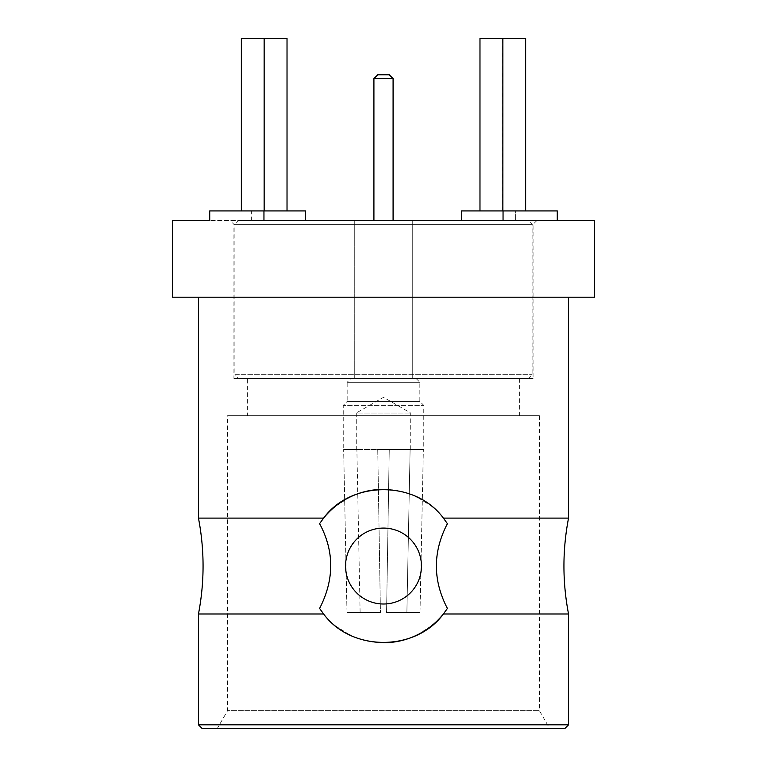 <?xml version="1.0" encoding="UTF-8"?>
<svg xmlns="http://www.w3.org/2000/svg" width="767" height="767" viewBox="0 0 767 767"><rect width="100%" height="100%" fill="white"/><g stroke="black" fill="none" stroke-linecap="round" stroke-linejoin="round"><path stroke-width="0.58" stroke-dasharray="3.83 2.88" d="M198.461 297.212L568.539 297.212L198.461 297.212M594.425 297.212L172.575 297.212M594.425 220.512L557.273 220.512L557.273 210.925L503.047 210.925L503.047 220.512L263.953 220.512L263.953 210.925L209.727 210.925L209.727 220.512L172.575 220.512M264.136 38.35L241.356 38.35L241.356 210.925L287.021 210.925L264.136 210.925L264.136 38.35L287.021 38.35L241.356 38.35L264.241 38.35L264.241 210.925L241.356 210.925L264.241 210.925L251.355 210.925L251.355 220.512L209.727 220.512L557.273 220.512L461.408 220.512L461.408 210.925L503.047 210.925M502.759 210.925L461.408 210.925L515.645 210.925L515.645 220.512L515.645 210.925L502.759 210.925L502.759 38.35L525.644 38.35M263.953 210.925L305.592 210.925L287.021 210.925L287.021 38.35L264.241 38.35L264.241 210.925L209.727 210.925L251.355 210.925L251.355 220.512L461.408 220.512M287.021 210.925L305.592 210.925L305.592 220.512M479.979 38.35L502.759 38.35M264.136 210.925L241.356 210.925M198.461 518.108L323.626 518.108L319.59 523.64C334.307 551.885 334.307 580.159 319.59 608.452L323.626 613.983L198.461 613.983M568.539 518.108L443.374 518.108C442.204 516.22 433.892 507.716 431.294 506.057L416.874 496.987C405.57 491.752 394.411 489.202 383.395 489.346C372.388 489.241 361.276 491.8 350.04 497.026L335.61 506.134C332.993 507.821 324.872 516.172 323.626 518.108A76.7 76.7 0 0 0 319.59 523.64A76.7 76.7 0 0 1 447.41 523.64L443.374 518.108M568.539 613.983L443.374 613.983L447.41 608.452C432.684 580.197 432.684 551.924 447.41 523.64A76.7 76.7 0 0 0 417.488 497.284M568.539 724.815L198.461 724.815M349.512 634.808A76.7 76.7 0 0 1 319.59 608.452A76.7 76.7 0 0 0 447.41 608.452A76.7 76.7 0 0 1 443.374 613.983C442.128 615.92 434.007 624.271 431.39 625.958L416.96 635.066C405.724 640.292 394.612 642.851 383.605 642.746C372.589 642.89 361.43 640.34 350.126 635.105L335.706 626.035C333.108 624.376 324.796 615.872 323.626 613.983M564.704 728.65L202.296 728.65M217.205 728.65L549.795 728.65L217.205 728.65L227.607 710.625L539.393 710.625L227.607 710.625L227.607 415.714L539.393 415.714L227.607 415.714M247.357 415.714L519.643 415.714L247.357 415.714L247.357 378.514L519.643 378.514L247.357 378.514M345.533 566.046A37.967 37.967 0 0 0 402.483 598.922A37.967 37.967 0 0 0 402.483 533.17A37.967 37.967 0 0 0 345.533 566.046A37.967 37.967 0 0 0 402.483 598.922A37.967 37.967 0 0 0 402.483 533.17A37.967 37.967 0 0 0 345.533 566.046A37.967 37.967 0 0 0 402.483 598.922A37.967 37.967 0 0 0 402.483 533.17A37.967 37.967 0 0 0 345.533 566.046M350.126 635.105A76.7 76.7 0 0 0 383.442 642.746M416.874 496.987A76.7 76.7 0 0 0 383.558 489.346M233.935 378.514L533.065 378.514L233.935 378.514L233.935 224.347L533.065 224.347L233.935 224.347L230.1 220.512M354.738 378.514L412.262 378.514L354.738 378.514L412.262 378.514L354.738 378.514L354.738 220.512L412.262 220.512L354.738 220.512L412.262 220.512L354.738 220.512L354.738 378.514M238.729 378.514L528.271 378.514L238.729 378.514L234.894 374.68L532.106 374.68L234.894 374.68L234.894 224.347L532.106 224.347L234.894 224.347L238.729 220.512L528.271 220.512L238.729 220.512M389.252 74.782L377.748 74.782M380.432 612.449L347 612.449L380.432 612.449L347 612.449L343.645 449.462L347 612.449L380.432 612.449L377.748 449.462L343.645 449.462L377.748 449.462L380.432 612.449L377.748 449.462L356.272 449.462L389.252 449.462L386.568 612.449L406.884 612.449L410.115 449.462L410.728 449.462L389.252 449.462L423.355 449.462L389.252 449.462L410.115 449.462L406.884 612.449L386.568 612.449L420 612.449L406.884 612.449L420 612.449L423.355 449.462L420 612.449L386.568 612.449L389.252 449.462L377.748 449.462L389.252 449.462L377.748 449.462L380.432 612.449M410.728 449.462L410.728 413.029L383.5 397.306L356.272 413.029L410.728 413.029L356.272 413.029L356.272 449.462M350.902 378.514L416.097 378.514L350.902 378.514L347.154 382.263L419.846 382.263L347.154 382.263L347.154 401.438L419.846 401.438L347.154 401.438L343.233 405.36L423.767 405.36L343.233 405.36L343.233 449.462M423.355 449.462L410.115 449.462L423.355 449.462M373.913 220.512L393.087 220.512L373.913 220.512M393.087 78.617L373.913 78.617M360.116 612.449L356.885 449.462L360.116 612.449M389.252 449.462L386.568 612.449L389.252 449.462M356.885 449.462L343.645 449.462L356.885 449.462M539.393 415.714L539.393 710.625L549.795 728.65M519.643 378.514L519.643 415.714M536.9 220.512L533.065 224.347L533.065 378.514M528.271 378.514L532.106 374.68L532.106 224.347L528.271 220.512M412.262 220.512L412.262 378.514L412.262 220.512M416.097 378.514L419.846 382.263L419.846 401.438L423.767 405.36L423.767 449.462"/><path stroke-width="1.15" d="M172.575 297.212L594.425 297.212L594.425 220.512L557.273 220.512L557.273 210.925L503.047 210.925L503.047 220.512L263.953 220.512L263.953 210.925L209.727 210.925L209.727 220.512L172.575 220.512L172.575 297.212M502.864 210.925L502.864 38.35L525.644 38.35L525.644 210.925M502.864 38.35L479.979 38.35L479.979 210.925M241.356 210.925L241.356 38.35L287.021 38.35L287.021 210.925M264.136 38.35L264.136 210.925M263.953 210.925L305.592 210.925L305.592 220.512M503.047 210.925L461.408 210.925L461.408 220.512M198.461 297.212L198.461 518.108L323.626 518.108L319.59 523.64C334.431 551.233 334.431 579.507 319.59 608.452L323.626 613.983L198.461 613.983L198.461 724.815L568.539 724.815L568.539 613.983L443.374 613.983L447.41 608.452C432.703 580.207 432.703 551.943 447.41 523.64L443.374 518.108L568.539 518.108C562.403 550.064 562.403 582.028 568.539 613.983M383.558 489.346A76.7 76.7 0 0 0 323.626 518.108C351.161 480.324 415.647 480.152 443.374 518.108M383.442 642.746A76.7 76.7 0 0 0 443.374 613.983C415.839 651.768 351.353 651.94 323.626 613.983M198.461 724.815L202.296 728.65L564.704 728.65L568.539 724.815M349.512 634.808A76.7 76.7 0 0 0 350.126 635.105M417.488 497.284A76.7 76.7 0 0 0 416.874 496.987M345.533 566.046A37.967 37.967 0 0 0 402.483 598.922A37.967 37.967 0 0 0 402.483 533.17A37.967 37.967 0 0 0 345.533 566.046M393.087 78.617L373.913 78.617L377.748 74.782L389.252 74.782L393.087 78.617L393.087 220.512M373.913 78.617L373.913 220.512M198.461 613.983C204.597 582.028 204.597 550.064 198.461 518.108M568.539 297.212L568.539 518.108"/></g></svg>
